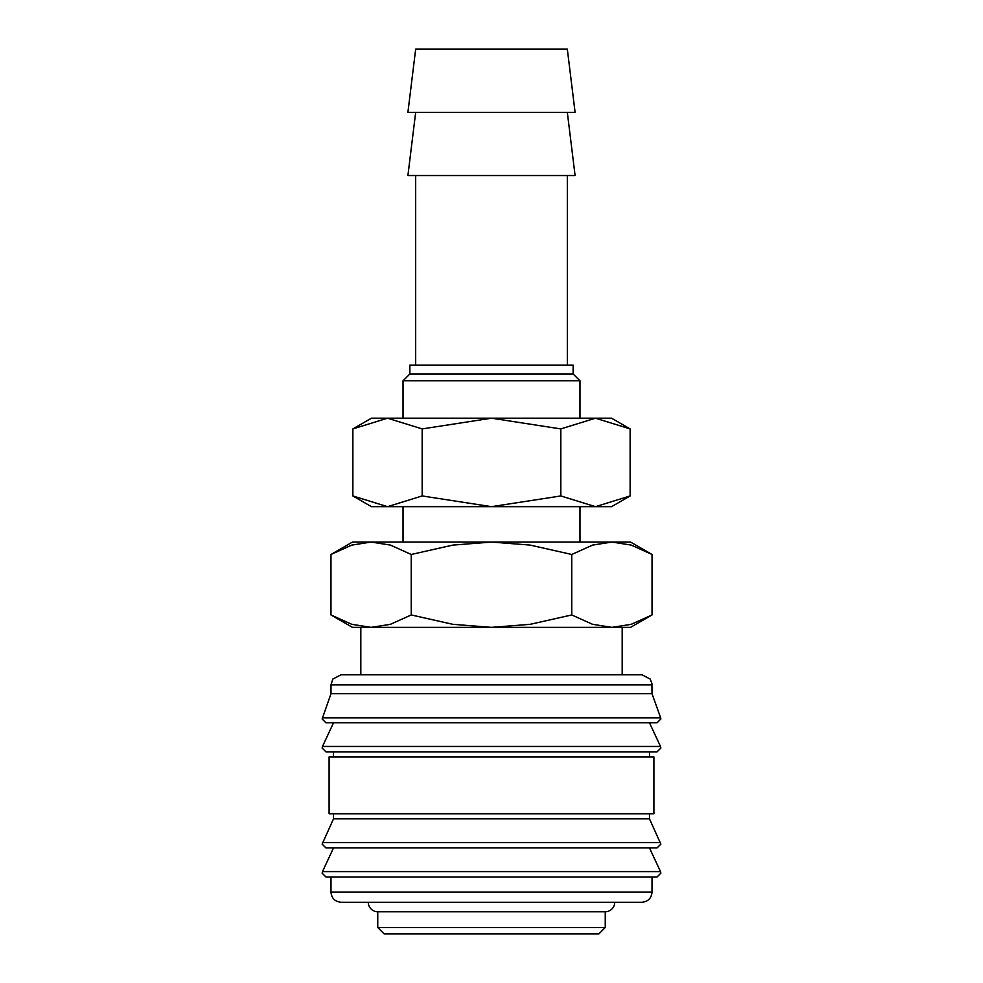 <?xml version="1.0" encoding="UTF-8"?>
<svg xmlns="http://www.w3.org/2000/svg" width="983" height="983" viewBox="0 0 983 983"><rect width="100%" height="100%" fill="white"/><g stroke="black" fill="none" stroke-linecap="round" stroke-linejoin="round"><path stroke-width="1.47" d="M652.012 684.868L330.988 684.868L330.988 693.715L322.141 718.991L325.938 722.788L657.062 722.788L660.859 718.991L660.687 717.885L652.012 693.715L651.913 683.443L650.168 679.056L641.899 674.756L622.178 674.756L622.178 627.363L611.893 627.363L592.565 624.316L571.762 614.953L530.169 624.316L491.5 627.363L630.521 627.363L652.036 614.953L631.233 624.316L611.893 627.363M491.5 722.788L333.52 722.788L322.498 746.466L322.141 748.063L325.938 751.86L657.062 751.86L660.859 748.063L660.502 746.466L649.48 722.788M333.52 813.789L333.52 818.839L322.141 844.114L325.938 847.911L657.062 847.911L660.859 844.114L649.48 818.839L649.48 813.789M491.5 847.911L333.52 847.911L322.498 871.589L322.141 873.187L325.938 876.971L657.062 876.971L660.859 873.187L660.502 871.589L649.48 847.911M371.107 627.363L351.767 624.316L330.964 614.953L352.479 627.363L491.5 627.363L452.831 624.316L411.238 614.953L390.435 624.316L371.107 627.363L360.822 627.363L360.822 674.756L341.101 674.756L641.899 674.756M322.313 717.885L660.687 717.885M649.48 756.91L649.48 751.86M491.5 751.86L333.52 751.86L333.52 756.91M653.904 813.789L653.904 756.91L329.096 756.91L329.096 813.789L653.904 813.789M330.988 876.971L330.988 892.146L652.012 892.146L652.012 876.971M377.755 911.732L377.755 927.534L384.07 933.85L598.93 933.85L605.245 927.534L605.245 911.732L377.755 911.732A9.474 9.474 0 0 1 368.269 902.259L641.899 902.259C648.043 901.657 651.41 898.278 652.012 892.146M575.092 112.345L567.326 49.15L415.674 49.15L407.908 112.345L575.092 112.345M415.674 112.345L407.908 175.539L575.092 175.539L567.326 112.345M567.326 365.111L567.326 175.539M415.674 175.539L415.674 365.111M579.97 418.193L579.97 380.802L573.126 373.958L573.126 365.111L409.874 365.111L409.874 373.958L403.03 380.802L403.03 418.193M579.97 542.051L579.97 506.663M403.03 506.663L403.03 542.051M652.036 554.473L630.521 542.051L611.893 542.051L631.233 545.098L652.036 554.473L652.036 614.953M352.479 542.051L330.964 554.473L351.767 545.098L371.107 542.051L611.893 542.051L592.565 545.098L571.762 554.473L530.169 545.098L491.5 542.051L452.831 545.098L411.238 554.473L390.435 545.098L371.107 542.051L352.479 542.051M605.245 911.732A9.474 9.474 0 0 0 614.731 902.259M622.178 674.756L360.822 674.756M411.238 614.953L411.238 554.473M330.964 614.953L330.964 554.473M571.762 614.953L571.762 554.473M403.03 380.802L579.97 380.802M409.874 373.958L573.126 373.958M377.755 927.534L605.245 927.534M330.988 892.146C331.59 898.278 334.957 901.657 341.101 902.259L491.5 902.259M333.52 818.839L649.48 818.839M330.988 693.715L652.012 693.715M630.14 428.92L611.561 418.193L595.477 418.193L630.14 428.92L630.14 495.948L595.477 506.663L560.826 495.948L491.5 506.663L611.561 506.663L630.14 495.948M371.439 418.193L352.86 428.92L387.523 418.193L491.5 418.193L560.826 428.92L595.477 418.193L491.5 418.193L422.174 428.92L387.523 418.193L371.439 418.193M352.86 495.948L371.439 506.663L491.5 506.663L422.174 495.948L387.523 506.663L352.86 495.948L352.86 428.92M422.174 495.948L422.174 428.92M560.826 495.948L560.826 428.92M322.498 746.466L660.502 746.466M322.498 842.517L660.502 842.517M322.498 871.589L660.502 871.589M330.988 684.868L332.832 679.056L341.101 674.756"/></g></svg>

